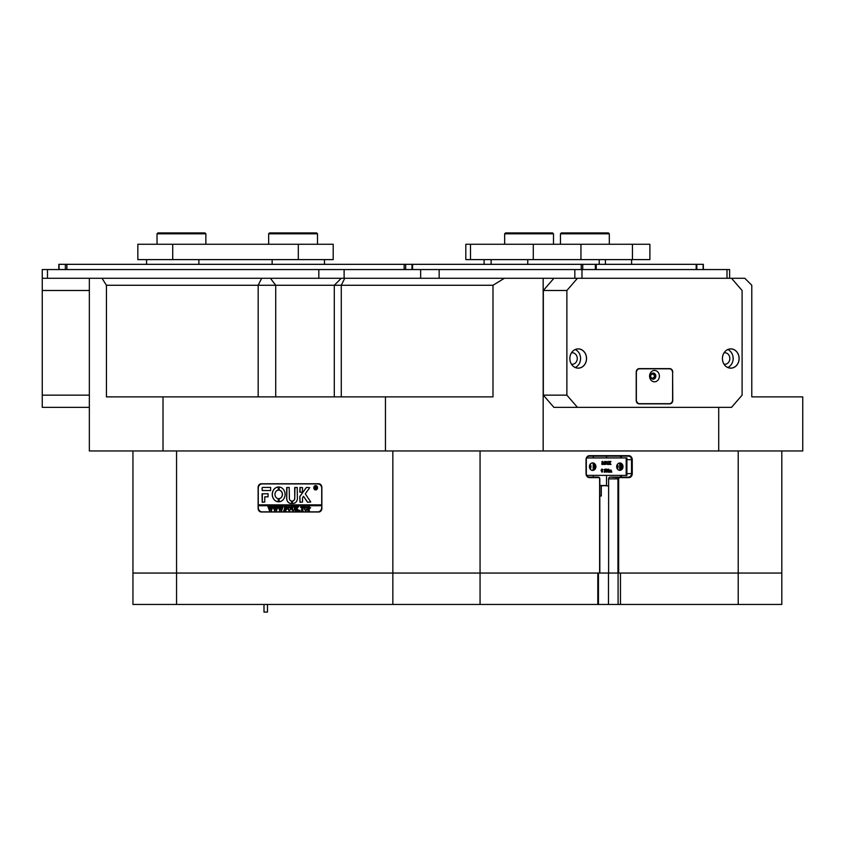 <?xml version="1.0" encoding="UTF-8"?>
<svg xmlns="http://www.w3.org/2000/svg" width="845" height="845" viewBox="0 0 845 845"><rect width="100%" height="100%" fill="white"/><g stroke="black" fill="none" stroke-linecap="round" stroke-linejoin="round"><path stroke-width="1.27" d="M781.815 604.46L738.213 604.46L738.213 573.058L781.815 573.058L781.815 604.46M781.815 450.966L781.815 573.058L620.462 573.058L620.462 604.46L738.213 604.46M620.462 604.46L618.086 604.46L618.086 573.058M598.45 573.058L598.45 604.46L618.086 604.46M598.45 604.46L597.806 604.46L597.806 573.058L392.851 573.058L480.066 573.058L480.066 604.46L597.806 604.46M480.066 604.46L392.851 604.46L392.851 573.058L176.563 573.058L392.851 573.058L392.851 450.966M176.563 604.46L132.95 604.46L132.95 573.058L176.563 573.058L176.563 604.46L392.851 604.46M601.291 485.526L601.291 495.994L599.813 495.994M599.813 485.526L606.52 485.526L606.52 475.386M599.813 573.058L617.938 573.058L617.938 478.872A1.743 1.51 -90 0 1 619.448 477.129L628.511 477.129A3.486 3.021 90 0 0 631.532 473.633L631.532 459.68A3.486 3.021 90 0 0 628.511 456.194L589.24 456.194A3.486 3.021 90 0 0 586.219 459.68L586.219 473.633A3.486 3.021 90 0 0 589.24 477.129L598.302 477.129A1.743 1.51 -90 0 1 599.813 478.872L599.813 573.058L480.066 573.058L480.066 450.966M265.14 285.261L106.438 285.261L106.438 396.886L492.994 396.886L492.994 285.261L265.14 285.261M593.348 456.194L593.348 457.937M593.348 475.386L593.348 477.129M605.738 485.526L601.291 485.843M738.213 450.966L738.213 573.058L617.938 573.058M176.563 450.966L176.563 573.058L132.95 573.058L132.95 450.966M802.75 437.002L802.75 450.966L718.715 450.966L718.715 407.353M106.438 285.261L102.023 278.28L543.166 278.28L543.166 450.966L718.715 450.966M543.166 450.966L385.457 450.966L385.457 396.886M42.25 395.143L89.348 395.143L89.348 407.353L42.25 407.353L42.25 278.28L89.348 278.28L89.348 450.966L385.457 450.966M321.861 487.417L321.861 508.352A3.665 3.169 90 0 1 318.692 512.007L261.285 512.007A3.665 3.169 90 0 1 258.116 508.352L258.116 487.417A3.665 3.169 90 0 1 261.285 483.752L318.692 483.752A3.665 3.169 90 0 1 321.861 487.417M599.623 573.058L599.623 478.872A1.225 1.056 90 0 0 598.566 477.647L589.504 477.647A4.014 3.475 -90 0 1 586.029 473.633L586.029 459.68A4.014 3.475 -90 0 1 589.504 455.666L628.775 455.666A4.014 3.475 -90 0 1 632.25 459.68L632.25 473.633A4.014 3.475 -90 0 1 628.775 477.647L619.712 477.647A1.225 1.056 90 0 0 618.656 478.872L618.656 573.058M504.391 278.28L492.994 285.261M543.324 290.49L553.897 278.28L577.452 278.28L566.879 290.49L543.324 290.49L543.324 395.143L566.879 395.143L577.452 407.353L731.527 407.353L742.1 395.143L742.1 290.49L731.527 278.28L744.804 278.28L751.786 285.261L751.786 396.886L802.75 396.886L802.75 449.413M89.348 395.143L89.348 278.28L102.023 278.28M163.022 450.966L163.022 396.886M766.119 396.886L751.786 396.886M318.692 512.007L261.897 512.007A3.665 3.169 90 0 1 259.362 510.538M259.362 485.22A3.665 3.169 90 0 1 261.897 483.752M605.738 485.843L608.611 485.843L608.611 478.872A1.743 1.51 -90 0 1 610.122 477.129L619.712 477.647M610.122 477.129L619.448 477.129M619.184 477.129A3.486 3.021 90 0 0 621.793 475.386M621.793 457.937A3.486 3.021 90 0 0 619.184 456.194M315.713 489.773A2.007 1.732 -90 0 0 315.713 485.759M317.403 487.766A2.007 1.732 -90 0 0 313.928 487.766A2.007 1.732 -90 0 0 317.403 487.766M313.78 487.766A2.176 1.891 -90 0 0 317.562 487.766A2.176 1.891 -90 0 0 313.78 487.766M315.713 485.59A2.176 1.891 -90 0 0 315.713 489.942M310.738 501.983L305.288 493.839L309.692 487.681L306.756 487.417A0.877 0.76 -90 0 0 306.175 487.723L299.986 496.247A0.877 0.76 -90 0 0 299.806 496.807L299.986 502.247L302.531 502.036L302.531 497.821L303.503 496.29L307.295 501.909A0.877 0.76 -90 0 0 307.897 502.247L310.738 501.983M285.082 494.399A7.415 6.422 -90 0 0 279.082 486.995L279.051 490.142A4.278 3.697 90 0 1 282.357 494.399A4.278 3.697 90 0 1 279.051 498.645L279.082 501.793A7.415 6.422 -90 0 0 285.082 494.399M279.156 486.995L279.135 490.142A4.278 3.697 90 0 1 282.452 494.399A4.278 3.697 90 0 1 279.135 498.645L279.156 501.793M294.409 506.894L295.243 506.641L294.736 509.081L293.342 510.887L292 510.021L291.409 506.641L292.919 506.641L292.423 509.239L293.363 510.718L294.482 509.112L294.113 506.757M297.968 507.222L296.838 508.5L299.172 510.834L297.514 510.834L296.352 508.732L296.849 510.834L295.338 510.834L295.338 506.641L296.849 506.641L296.352 508.669L297.44 506.641L298.75 506.641L297.968 507.222M299.922 510.887L299.922 510.19L299.922 510.887M300.725 507.539L300.778 506.641L303.746 506.641L303.799 507.539L302.489 506.82L302.996 510.834L301.485 510.834L301.992 506.82L300.725 507.539M304.105 508.722L304.686 507.127L305.901 506.588L307.622 508.711L305.858 510.887L304.105 508.722L304.686 507.127M321.713 507.475A4.362 3.781 -90 0 1 317.931 511.838L262.045 511.838A4.362 3.781 -90 0 1 258.264 507.475L258.264 505.732L321.713 505.732L321.861 507.475M310.654 507.782L308.89 508.838L309.386 510.834L307.876 510.834L307.876 506.641L310.654 507.782M287.638 508.722L288.219 507.127L289.434 506.588L291.166 508.711L289.391 510.887L287.638 508.722L288.219 507.127M287.036 507.57L285.473 506.82L285.473 508.616L286.677 508.035L286.677 509.377L285.473 508.796L285.98 510.834L284.469 510.834L284.469 506.641L287.089 506.641L287.036 507.57M283.762 510.887L283.762 510.19L283.762 510.887M281.998 506.757L283.064 506.757L281.501 510.887L280.603 508.394L279.748 510.887L278.132 506.641L279.463 506.641L279.959 509.905L280.455 507.919L279.748 506.641L281.153 506.641L281.586 509.862L281.998 506.757L283.064 506.641M276.917 506.757L277.984 506.757L276.421 510.887L275.523 508.394L274.657 510.887L273.041 506.641L274.382 506.641L274.868 509.905L275.375 507.919L274.667 506.641L276.072 506.641L276.495 509.862L276.917 506.757L277.984 506.641M271.826 506.757L272.893 506.757L271.329 510.887L270.432 508.394L269.576 510.887L267.96 506.641L269.291 506.641L269.787 509.905L270.284 507.919L269.576 506.641L270.981 506.641L271.414 509.862L271.826 506.757L272.893 506.641M321.713 505.732L321.797 504.856L258.264 504.856L258.264 488.294A4.362 3.781 -90 0 1 262.045 483.931L318.544 483.931A4.362 3.781 -90 0 1 321.227 485.22M321.713 504.856L321.713 488.294A4.362 3.781 -90 0 0 317.931 483.931M270.622 490.554L270.622 487.417L262.795 487.417A0.877 0.76 -90 0 0 262.045 488.294L262.225 490.554L270.622 490.554M264.76 496.839L268.055 496.839L268.055 493.691L262.045 493.913L262.225 502.247L264.76 502.025L264.76 496.839M291.62 501.022A2.619 2.271 90 0 1 289.381 498.402L289.201 487.417L286.666 487.628L286.666 498.402A5.059 4.383 -90 0 0 291.05 503.462A5.059 4.383 -90 0 0 291.641 503.419L291.62 501.022M278.269 490.142L278.237 486.995A7.415 6.422 -90 0 0 272.238 494.399A7.415 6.422 -90 0 0 278.237 501.793L278.269 498.645A4.278 3.697 90 0 1 274.963 494.399A4.278 3.697 90 0 1 278.269 490.142M299.986 487.417L299.806 492.096L302.352 492.297L302.531 487.628L299.986 487.417M294.673 498.402A2.619 2.271 90 0 1 292.433 501.022L292.412 503.419A5.059 4.383 -90 0 0 293.014 503.462A5.059 4.383 -90 0 0 297.387 498.402L297.208 487.417L294.673 487.628L294.757 498.402A2.619 2.271 90 0 1 292.518 501.022L292.497 503.419A5.059 4.383 -90 0 0 293.057 503.462M316.22 488.558L315.206 487.903L315.502 489.054L314.625 489.054L314.625 486.614L316.294 487.216L316.22 488.558M316.759 489.054L315.396 487.903M317.931 511.838L318.544 511.838A4.362 3.781 -90 0 0 321.227 510.538M258.359 504.856L258.359 505.732M294.937 487.417L294.757 498.402M300.081 487.417L300.081 492.297M278.237 486.995L278.258 486.995A7.415 6.422 -90 0 0 272.333 494.399A7.415 6.422 -90 0 0 278.28 501.793L278.237 501.793M286.941 487.417L286.751 498.402A5.059 4.383 -90 0 0 291.092 503.462M262.32 493.691L262.32 502.247M307.981 502.247A0.877 0.76 -90 0 1 307.39 501.909L303.503 496.29M306.841 487.417A0.877 0.76 -90 0 0 306.26 487.723L300.07 496.247A0.877 0.76 -90 0 0 299.901 496.807L300.081 502.247M262.89 487.417A0.877 0.76 -90 0 0 262.13 488.294L262.32 490.554M315.502 489.054L314.889 488.885M314.974 488.885L314.879 486.762M316.03 487.248L315.206 486.783L315.206 487.797L316.03 487.248L315.47 486.709M315.238 487.797L315.945 487.248M309.597 508.912L308.89 508.838M309.386 510.834L307.971 510.718M308.414 510.538L308.309 506.894M307.971 506.757L309.207 506.641M309.344 508.732L310.136 507.813L308.89 506.884L308.89 508.669L310.041 507.813L309.249 506.82M304.77 507.127L305.985 506.588M305.943 510.887L304.189 508.722M305.848 510.718L307.115 508.796L306.746 507.18L305.077 507.18L305.087 510.295L305.848 510.718L307.02 508.796L305.848 506.757M300.831 507.539L300.862 506.641L303.746 506.641M303.704 507.169L303.017 506.82M302.996 510.834L301.57 510.718M302.014 510.549L301.992 506.82M299.172 510.834L297.514 510.718M297.894 510.517L296.352 508.732M296.849 510.834L295.433 510.718M295.866 510.56L295.813 506.968M295.433 506.757L296.849 506.641M297.693 507.158L296.352 508.669M297.852 506.937L298.75 506.641M294.071 506.757L295.243 506.641M293.426 510.887L292 510.021M292.095 510.021L291.916 507.401M292 507.401L291.504 506.641L292.919 506.641M294.504 506.894L294.578 509.112L293.363 510.718M288.303 507.127L289.518 506.588M289.476 510.887L287.722 508.722M289.391 510.718L290.648 508.796L290.279 507.18L288.61 507.18L288.62 510.295L289.391 510.718L290.553 508.796L289.381 506.757M287.131 507.57L286.275 506.82M286.666 508.035L286.128 508.616M286.677 509.377L286.128 508.796M285.98 510.834L284.554 510.718M284.997 510.56L284.934 506.968M284.554 506.757L287.089 506.641M281.501 510.887L280.603 508.394M279.97 510.887L278.523 506.989M278.216 506.757L279.463 506.641M280.455 507.919L279.959 509.905M279.843 506.757L281.153 506.641M282.399 507.021L281.586 509.862M276.421 510.887L275.523 508.394M274.878 510.887L273.431 506.989M273.125 506.757L274.382 506.641M275.375 507.919L274.868 509.905M274.752 506.757L276.072 506.641M277.308 507.021L276.495 509.862M271.329 510.887L270.432 508.394M269.798 510.887L268.351 506.989M268.045 506.757L269.291 506.641M270.284 507.919L269.787 509.905M269.671 506.757L270.981 506.641M272.227 507.021L271.414 509.862M592.662 462.912A3.75 3.243 90 0 0 592.662 470.411A3.75 3.243 90 0 0 592.662 462.912M619.85 462.997A3.665 3.169 90 0 0 619.85 470.327A3.665 3.169 90 0 0 619.85 462.997M586.62 457.937L626.895 457.937L626.895 475.386L626.198 475.386L626.198 457.937M586.62 475.386L626.198 475.386M609.425 470.242L611.093 470.073L610.238 470.485M610.745 472.059L610.681 470.327M609.668 472.059L609.636 470.327M611.093 470.073L611.801 472.144L610.977 472.144L610.946 470.327L610.755 472.144L609.932 472.144L609.9 470.327L609.72 472.144L608.632 472.144L608.759 470.369M608.886 472.144L608.632 470.327L609.467 470.242M605.949 472.059L605.717 469.165L606.636 469.165L608.284 471.415L607.745 469.239M608.02 471.056L607.967 469.345M608.231 469.345L608.822 469.165L608.463 472.197L606.668 470.179M608.389 472.197L606.668 469.82L607.027 472.144L606.182 471.943M605.411 471.404L604.703 470.654L605.295 469.894L604.027 469.746L605.464 469.355L605.485 471.827L603.995 471.964L605.411 471.404L604.492 470.654M604.682 471.985L605.147 471.404M604.703 470.654L604.597 469.408M602.147 472.186L601.091 470.676L601.555 469.26L602.675 469.461L602.147 472.186L601.344 470.676L602.158 469.123M603.615 464.433L602.569 461.919L602.929 464.433L602.031 464.433L602.031 461.444L602.77 461.444L603.731 463.757L604.693 461.444L605.411 461.444L605.411 464.433L604.333 464.433L604.693 461.919L603.647 464.433L602.569 462.542M601.862 464.349L602.031 461.444M603.594 463.451L604.693 461.444M604.154 464.349L604.428 462.542M607.196 464.433L606.974 463.43L605.442 464.433L606.9 461.402L608.22 464.433L606.203 463.43M605.178 464.349L606.826 461.402M609.921 464.433L609.615 463.144L609.213 464.433L608.294 464.433L609.52 462.975L608.315 461.444L609.498 461.444L609.741 462.637L610.037 461.444L610.967 461.444L609.847 462.806L611.019 464.433L609.657 464.433L609.477 463.356M608.03 464.349L609.256 462.975L608.315 461.444M609.615 462.437L610.037 461.444M589.609 465.384A3.75 3.243 -90 0 1 589.609 467.94M590.18 469.07A3.75 3.243 90 0 0 590.18 464.243M617.368 468.933A3.665 3.169 90 0 0 617.368 464.38M592.091 470.348A3.75 3.243 90 0 0 592.091 462.965M619.29 470.264A3.665 3.169 90 0 0 619.29 463.06M616.797 465.658A3.665 3.169 -90 0 1 616.797 467.655M606.256 463.313L607.196 463.313L606.752 462.109L606.256 463.313L606.932 463.313L606.615 462.447M601.703 470.728L601.83 471.732L602.517 471.594L602.158 469.239L601.703 470.728M601.883 472.059L601.894 469.239M604.693 472.186L603.995 471.964M604.291 469.746L604.988 469.123M606.446 471.943L606.488 469.577L605.717 469.239M267.485 604.46L267.485 612.076L263.999 612.076L263.999 604.46M89.348 290.49L42.25 290.49M651.03 377.916A2.662 2.303 90 0 0 655.044 376.131A2.662 2.303 90 0 0 651.03 374.346M650.618 376.131A2.176 1.891 90 0 0 654.389 376.131A2.176 1.891 90 0 0 650.618 376.131M569.857 358.512A9.633 8.344 90 0 0 578.202 368.156A9.633 8.344 90 0 0 586.546 358.512A9.633 8.344 90 0 0 578.202 348.879A9.633 8.344 90 0 0 569.857 358.512A9.591 8.313 90 0 0 578.181 368.114A9.591 8.313 90 0 0 586.493 358.512A9.591 8.313 90 0 0 578.181 348.922A9.591 8.313 90 0 0 569.868 358.512M575.223 367.48A9.591 8.313 90 0 0 580.578 358.512A9.591 8.313 90 0 0 575.223 349.545M571.484 364.195A5.757 4.985 90 0 0 572.276 364.269A5.757 4.985 90 0 0 577.262 358.512A5.757 4.985 90 0 0 572.276 352.756A5.757 4.985 90 0 0 571.484 352.83M722.422 358.512A9.633 8.344 90 0 0 730.767 368.156A9.633 8.344 90 0 0 739.121 358.512A9.633 8.344 90 0 0 730.767 348.879A9.633 8.344 90 0 0 722.422 358.512A9.591 8.313 90 0 0 730.745 368.114A9.591 8.313 90 0 0 739.058 358.512A9.591 8.313 90 0 0 730.745 348.922A9.591 8.313 90 0 0 722.443 358.512M727.798 367.48A9.591 8.313 90 0 0 733.154 358.512A9.591 8.313 90 0 0 727.798 349.545M724.059 364.195A5.757 4.985 90 0 0 724.841 364.269A5.757 4.985 90 0 0 729.827 358.512A5.757 4.985 90 0 0 724.841 352.756A5.757 4.985 90 0 0 724.059 352.83M731.527 278.28L577.452 278.28M566.879 290.49L566.879 395.143M577.452 407.353L553.897 407.353L543.324 395.143M672.768 372.117A3.486 3.021 90 0 0 669.747 368.631L639.232 368.631A3.486 3.021 90 0 0 636.211 372.117L636.211 400.382A3.486 3.021 90 0 0 639.232 403.868L669.747 403.868A3.486 3.021 90 0 0 672.768 400.382L672.588 372.117M668.944 368.811A3.486 3.021 90 0 0 668.004 368.631M668.004 403.868A3.486 3.021 90 0 0 668.944 403.688M42.25 278.28L42.25 269.555L729.615 269.555L729.615 278.28M726.996 269.555L726.996 278.28L581.983 278.28L581.983 269.555M574.832 269.555L574.832 278.28L543.166 278.28M89.348 278.28L47.478 278.28L47.478 269.555M412.349 264.327L412.582 269.555L412.582 264.327L596.232 264.327L596.232 269.555L596.232 264.327L703.357 264.327L703.357 269.555L703.357 264.327L696.819 264.327L696.819 269.555L696.819 264.327L582.733 264.327L582.733 269.555L582.733 264.327L412.349 264.327L412.349 269.555L412.349 264.327M404.153 269.555L404.153 264.327L412.212 264.327L412.212 269.555M58.823 269.555L58.823 264.327L66.882 264.327L66.882 269.555M404.153 264.327L66.882 264.327M146.555 264.327L146.555 259.616M324.469 259.616L324.469 264.327M172.718 259.616L137.841 259.616L137.841 244.268L172.718 244.268L172.718 259.616L298.306 259.616L298.306 244.268L333.194 244.268L333.194 259.616L298.306 259.616M172.718 244.268L298.306 244.268M333.194 259.616L333.194 244.268M137.841 244.268L137.841 259.616M649.889 259.616L632.451 259.616L632.451 244.268L649.889 244.268L649.889 259.616M470.496 244.268L470.496 259.616L465.817 259.616L465.817 244.268L580.938 244.268L580.938 259.616L632.451 259.616M580.938 259.616L533.279 259.616L533.279 244.268M470.496 259.616L533.279 259.616M580.938 244.268L632.451 244.268M649.583 376.131A5.672 4.912 90 0 0 654.484 381.803A5.672 4.912 90 0 0 659.396 376.131A5.672 4.912 90 0 0 654.484 370.459A5.672 4.912 90 0 0 649.583 376.131M650.534 376.131A3.053 2.641 90 0 0 655.826 376.131A3.053 2.641 90 0 0 650.534 376.131M652.963 379.173A3.053 2.641 90 0 0 652.963 373.089M636.359 372.645L636.359 399.854A3.834 3.327 90 0 0 639.686 403.688L669.293 403.688A3.834 3.327 90 0 0 672.609 399.854L672.609 372.645A3.834 3.327 90 0 0 669.293 368.811L639.686 368.811A3.834 3.327 90 0 0 636.359 372.645L636.211 372.645M638.292 368.811L639.686 368.811M639.686 403.688L638.292 403.688M561.344 232.924L608.442 232.924L609.308 233.801L560.467 233.801L560.467 244.268L560.467 233.801L561.344 232.924L560.467 233.801M505.532 232.924L552.619 232.924L553.496 233.801L504.655 233.801L504.655 244.268L504.655 233.801L505.532 232.924L504.655 233.801M157.022 233.801L157.899 232.924L204.986 232.924L205.863 233.801L157.022 233.801L157.022 244.268M269.534 232.924L316.621 232.924L317.498 233.801L268.657 233.801L268.657 244.268M608.485 573.058L608.485 604.46M608.611 485.843L608.611 573.058M258.169 396.886L258.169 285.261L261.654 278.28M344.76 278.28L341.274 285.261L341.274 396.886M270.432 278.28L275.713 285.261L275.713 396.886M626.895 459.68L632.25 459.68M626.895 473.633L632.25 473.633M618.656 478.872L608.611 478.872M628.511 456.194L628.775 455.666M589.24 456.194L589.504 455.666M586.314 458.782L586.314 474.541M593.211 469.862L593.211 463.451M594.151 464.444L594.151 468.88M619.712 470.137L619.712 463.187M620.906 464.011L620.906 469.313M420.641 278.28L420.641 269.555M344.116 269.555L344.116 278.28M318.829 278.28L318.829 269.555M439.157 269.555L439.157 278.28M696.174 269.555L696.174 264.327L696.174 269.555M581.223 269.555L581.223 264.327L581.223 269.555M595.355 269.555L595.355 264.327L595.355 269.555M703.124 269.555L703.124 264.327L703.124 269.555M59.055 264.327L59.055 269.555M65.371 269.555L65.371 264.327M411.98 269.555L411.98 264.327M405.663 264.327L405.663 269.555M198.881 259.616L198.881 264.327M272.143 264.327L272.143 259.616M605.432 264.327L605.432 259.616M599.232 259.616L599.232 264.327M527.755 264.327L527.755 259.616M491.125 259.616L491.125 264.327M606.52 456.194L606.52 457.937M334.293 396.886L334.293 285.261L341.274 278.28M484.111 259.616L484.111 264.327L484.111 259.616M631.595 259.616L631.595 264.327M465.817 244.268L465.817 259.616M609.308 233.801L609.308 244.268M553.496 233.801L553.496 244.268M205.863 233.801L205.863 244.268M269.523 232.924L268.657 233.801M317.498 233.801L317.498 244.268"/></g></svg>
